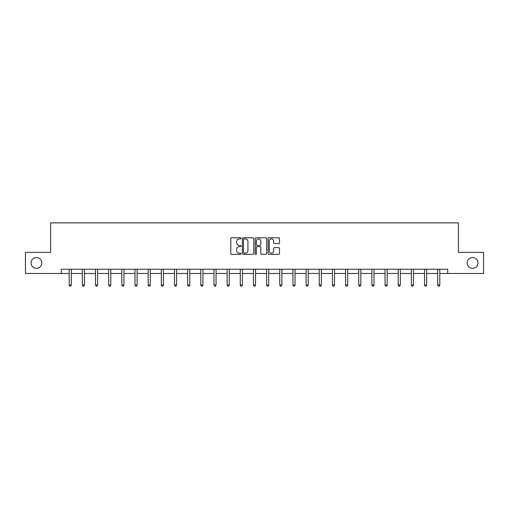 <?xml version="1.0" encoding="UTF-8"?>
<svg xmlns="http://www.w3.org/2000/svg" width="509" height="509" viewBox="0 0 509 509"><rect width="100%" height="100%" fill="white"/><g stroke="black" fill="none" stroke-linecap="round" stroke-linejoin="round"><path stroke-width="0.76" d="M241.005 238.352A0.579 0.579 0 0 0 240.42 237.773L231.627 237.773A0.827 0.827 0 0 0 230.793 238.6L230.793 253.507A0.827 0.827 0 0 0 231.627 254.335L240.42 254.335A0.579 0.579 0 0 0 241.005 253.756A0.579 0.579 0 0 0 240.42 253.177L239.281 253.177A2.647 2.647 0 0 1 236.634 250.53L236.634 249.283A2.647 2.647 0 0 1 239.281 246.636L240.42 246.636A0.579 0.579 0 0 0 241.005 246.057A0.579 0.579 0 0 0 240.42 245.478L239.281 245.478A2.647 2.647 0 0 1 236.634 242.825L236.634 241.584A2.647 2.647 0 0 1 239.281 238.931L240.42 238.931A0.579 0.579 0 0 0 241.005 238.352M467.186 262.93A5.402 5.402 0 0 0 472.581 268.326A5.402 5.402 0 0 0 477.983 262.93A5.402 5.402 0 0 0 472.581 257.529A5.402 5.402 0 0 0 467.186 262.93M31.017 262.93A5.402 5.402 0 0 0 36.419 268.326A5.402 5.402 0 0 0 41.814 262.93A5.402 5.402 0 0 0 36.419 257.529A5.402 5.402 0 0 0 31.017 262.93M278.703 243.614A0.827 0.827 0 0 0 279.53 242.787L279.53 238.6A0.827 0.827 0 0 0 278.703 237.773L268.93 237.773A0.827 0.827 0 0 0 268.103 238.6L268.103 253.507A0.827 0.827 0 0 0 268.93 254.335L278.703 254.335A0.827 0.827 0 0 0 279.53 253.507L279.53 248.456A0.827 0.827 0 0 0 278.703 247.628L274.516 247.628A0.827 0.827 0 0 0 273.689 248.456L273.689 250.962A2.214 2.214 0 0 1 271.475 253.177A2.214 2.214 0 0 1 269.261 250.962L269.261 241.151A2.214 2.214 0 0 1 271.475 238.931A2.214 2.214 0 0 1 273.689 241.151L273.689 242.787A0.827 0.827 0 0 0 274.516 243.614L278.703 243.614M61.303 273.473L25.45 273.473L25.45 252.381L50.588 252.381L50.588 222.853L458.412 222.853L458.412 252.381L483.55 252.381L483.55 273.473L447.697 273.473L447.697 269.255L61.303 269.255L61.303 273.473L69.192 273.473M253.775 238.6A0.827 0.827 0 0 0 252.948 237.773L243.175 237.773A0.827 0.827 0 0 0 242.348 238.6L242.348 253.507A0.827 0.827 0 0 0 243.175 254.335L252.948 254.335A0.827 0.827 0 0 0 253.775 253.507L253.775 238.6M256.052 237.773L265.825 237.773A0.827 0.827 0 0 1 266.652 238.6L266.652 253.507A0.827 0.827 0 0 1 265.825 254.335L261.645 254.335A0.827 0.827 0 0 1 260.812 253.507L260.812 247.463A0.827 0.827 0 0 0 259.984 246.636L257.21 246.636A0.827 0.827 0 0 0 256.383 247.463L256.383 253.756A0.579 0.579 0 0 1 255.804 254.335A0.579 0.579 0 0 1 255.225 253.756L255.225 238.6A0.827 0.827 0 0 1 256.052 237.773M71.305 273.473L82.356 273.473M84.462 273.473L95.514 273.473M97.626 273.473L108.678 273.473M110.784 273.473L121.836 273.473M123.948 273.473L135 273.473M137.106 273.473L148.157 273.473M150.27 273.473L161.321 273.473M163.427 273.473L174.479 273.473M176.591 273.473L187.643 273.473M189.749 273.473L200.8 273.473M202.913 273.473L213.965 273.473M216.071 273.473L227.122 273.473M229.235 273.473L240.286 273.473M242.392 273.473L253.444 273.473M255.556 273.473L266.608 273.473M268.714 273.473L279.765 273.473M281.878 273.473L292.929 273.473M295.035 273.473L306.087 273.473M308.2 273.473L319.251 273.473M321.357 273.473L332.409 273.473M334.521 273.473L345.573 273.473M347.679 273.473L358.73 273.473M360.843 273.473L371.894 273.473M374 273.473L385.052 273.473M387.164 273.473L398.216 273.473M400.322 273.473L411.374 273.473M413.486 273.473L424.538 273.473M426.644 273.473L437.695 273.473M439.808 273.473L447.697 273.473M244.085 238.931A0.579 0.579 0 0 0 243.506 239.516L243.506 252.598A0.579 0.579 0 0 0 244.085 253.177L245.287 253.177A2.647 2.647 0 0 0 247.94 250.53L247.94 241.584A2.647 2.647 0 0 0 245.287 238.931L244.085 238.931M260.812 241.19A2.214 2.214 0 0 0 258.597 238.976A2.214 2.214 0 0 0 256.383 241.19L256.383 244.644A0.827 0.827 0 0 0 257.21 245.478L259.984 245.478A0.827 0.827 0 0 0 260.812 244.644L260.812 241.19M71.413 269.255L71.362 269.382A0.846 0.846 0 0 0 71.305 269.694L71.305 285.046L69.192 285.046L69.192 269.694A0.846 0.846 0 0 0 69.135 269.382L69.084 269.255M71.305 285.046L70.668 286.147L69.828 286.147L69.192 285.046M84.577 269.255L84.526 269.382A0.846 0.846 0 0 0 84.462 269.694L84.462 285.046L82.356 285.046L82.356 269.694A0.846 0.846 0 0 0 82.293 269.382L82.242 269.255M84.462 285.046L83.832 286.147L82.986 286.147L82.356 285.046M97.734 269.255L97.683 269.382A0.846 0.846 0 0 0 97.626 269.694L97.626 285.046L95.514 285.046L95.514 269.694A0.846 0.846 0 0 0 95.457 269.382L95.406 269.255M97.626 285.046L96.99 286.147L96.15 286.147L95.514 285.046M110.898 269.255L110.847 269.382A0.846 0.846 0 0 0 110.784 269.694L110.784 285.046L108.678 285.046L108.678 269.694A0.846 0.846 0 0 0 108.614 269.382L108.563 269.255M110.784 285.046L110.154 286.147L109.308 286.147L108.678 285.046M124.056 269.255L124.005 269.382A0.846 0.846 0 0 0 123.948 269.694L123.948 285.046L121.836 285.046L121.836 269.694A0.846 0.846 0 0 0 121.778 269.382L121.727 269.255M123.948 285.046L123.312 286.147L122.472 286.147L121.836 285.046M137.22 269.255L137.169 269.382A0.846 0.846 0 0 0 137.106 269.694L137.106 285.046L135 285.046L135 269.694A0.846 0.846 0 0 0 134.936 269.382L134.885 269.255M137.106 285.046L136.476 286.147L135.629 286.147L135 285.046M150.378 269.255L150.327 269.382A0.846 0.846 0 0 0 150.27 269.694L150.27 285.046L148.157 285.046L148.157 269.694A0.846 0.846 0 0 0 148.1 269.382L148.049 269.255M150.27 285.046L149.633 286.147L148.793 286.147L148.157 285.046M163.542 269.255L163.491 269.382A0.846 0.846 0 0 0 163.427 269.694L163.427 285.046L161.321 285.046L161.321 269.694A0.846 0.846 0 0 0 161.258 269.382L161.207 269.255M163.427 285.046L162.797 286.147L161.951 286.147L161.321 285.046M176.699 269.255L176.648 269.382A0.846 0.846 0 0 0 176.591 269.694L176.591 285.046L174.479 285.046L174.479 269.694A0.846 0.846 0 0 0 174.422 269.382L174.371 269.255M176.591 285.046L175.955 286.147L175.115 286.147L174.479 285.046M189.863 269.255L189.812 269.382A0.846 0.846 0 0 0 189.749 269.694L189.749 285.046L187.643 285.046L187.643 269.694A0.846 0.846 0 0 0 187.579 269.382L187.528 269.255M189.749 285.046L189.119 286.147L188.273 286.147L187.643 285.046M203.021 269.255L202.97 269.382A0.846 0.846 0 0 0 202.913 269.694L202.913 285.046L200.8 285.046L200.8 269.694A0.846 0.846 0 0 0 200.743 269.382L200.692 269.255M202.913 285.046L202.277 286.147L201.437 286.147L200.8 285.046M216.185 269.255L216.134 269.382A0.846 0.846 0 0 0 216.071 269.694L216.071 285.046L213.965 285.046L213.965 269.694A0.846 0.846 0 0 0 213.901 269.382L213.85 269.255M216.071 285.046L215.441 286.147L214.594 286.147L213.965 285.046M229.343 269.255L229.292 269.382A0.846 0.846 0 0 0 229.235 269.694L229.235 285.046L227.122 285.046L227.122 269.694A0.846 0.846 0 0 0 227.065 269.382L227.014 269.255M229.235 285.046L228.598 286.147L227.758 286.147L227.122 285.046M242.507 269.255L242.456 269.382A0.846 0.846 0 0 0 242.392 269.694L242.392 285.046L240.286 285.046L240.286 269.694A0.846 0.846 0 0 0 240.223 269.382L240.172 269.255M242.392 285.046L241.762 286.147L240.916 286.147L240.286 285.046M255.664 269.255L255.613 269.382A0.846 0.846 0 0 0 255.556 269.694L255.556 285.046L253.444 285.046L253.444 269.694A0.846 0.846 0 0 0 253.387 269.382L253.336 269.255M255.556 285.046L254.92 286.147L254.08 286.147L253.444 285.046M268.828 269.255L268.777 269.382A0.846 0.846 0 0 0 268.714 269.694L268.714 285.046L266.608 285.046L266.608 269.694A0.846 0.846 0 0 0 266.544 269.382L266.493 269.255M268.714 285.046L268.084 286.147L267.238 286.147L266.608 285.046M281.986 269.255L281.935 269.382A0.846 0.846 0 0 0 281.878 269.694L281.878 285.046L279.765 285.046L279.765 269.694A0.846 0.846 0 0 0 279.708 269.382L279.657 269.255M281.878 285.046L281.242 286.147L280.402 286.147L279.765 285.046M295.15 269.255L295.099 269.382A0.846 0.846 0 0 0 295.035 269.694L295.035 285.046L292.929 285.046L292.929 269.694A0.846 0.846 0 0 0 292.866 269.382L292.815 269.255M295.035 285.046L294.406 286.147L293.559 286.147L292.929 285.046M308.308 269.255L308.257 269.382A0.846 0.846 0 0 0 308.2 269.694L308.2 285.046L306.087 285.046L306.087 269.694A0.846 0.846 0 0 0 306.03 269.382L305.979 269.255M308.2 285.046L307.563 286.147L306.723 286.147L306.087 285.046M321.472 269.255L321.421 269.382A0.846 0.846 0 0 0 321.357 269.694L321.357 285.046L319.251 285.046L319.251 269.694A0.846 0.846 0 0 0 319.188 269.382L319.137 269.255M321.357 285.046L320.727 286.147L319.881 286.147L319.251 285.046M334.629 269.255L334.578 269.382A0.846 0.846 0 0 0 334.521 269.694L334.521 285.046L332.409 285.046L332.409 269.694A0.846 0.846 0 0 0 332.352 269.382L332.301 269.255M334.521 285.046L333.885 286.147L333.045 286.147L332.409 285.046M347.793 269.255L347.742 269.382A0.846 0.846 0 0 0 347.679 269.694L347.679 285.046L345.573 285.046L345.573 269.694A0.846 0.846 0 0 0 345.509 269.382L345.458 269.255M347.679 285.046L347.049 286.147L346.203 286.147L345.573 285.046M360.951 269.255L360.9 269.382A0.846 0.846 0 0 0 360.843 269.694L360.843 285.046L358.73 285.046L358.73 269.694A0.846 0.846 0 0 0 358.673 269.382L358.622 269.255M360.843 285.046L360.207 286.147L359.367 286.147L358.73 285.046M374.115 269.255L374.064 269.382A0.846 0.846 0 0 0 374 269.694L374 285.046L371.894 285.046L371.894 269.694A0.846 0.846 0 0 0 371.831 269.382L371.78 269.255M374 285.046L373.371 286.147L372.524 286.147L371.894 285.046M387.273 269.255L387.222 269.382A0.846 0.846 0 0 0 387.164 269.694L387.164 285.046L385.052 285.046L385.052 269.694A0.846 0.846 0 0 0 384.995 269.382L384.944 269.255M387.164 285.046L386.528 286.147L385.688 286.147L385.052 285.046M400.437 269.255L400.386 269.382A0.846 0.846 0 0 0 400.322 269.694L400.322 285.046L398.216 285.046L398.216 269.694A0.846 0.846 0 0 0 398.153 269.382L398.102 269.255M400.322 285.046L399.692 286.147L398.846 286.147L398.216 285.046M413.594 269.255L413.543 269.382A0.846 0.846 0 0 0 413.486 269.694L413.486 285.046L411.374 285.046L411.374 269.694A0.846 0.846 0 0 0 411.317 269.382L411.266 269.255M413.486 285.046L412.85 286.147L412.01 286.147L411.374 285.046M426.758 269.255L426.707 269.382A0.846 0.846 0 0 0 426.644 269.694L426.644 285.046L424.538 285.046L424.538 269.694A0.846 0.846 0 0 0 424.474 269.382L424.423 269.255M426.644 285.046L426.014 286.147L425.168 286.147L424.538 285.046M439.916 269.255L439.865 269.382A0.846 0.846 0 0 0 439.808 269.694L439.808 285.046L437.695 285.046L437.695 269.694A0.846 0.846 0 0 0 437.638 269.382L437.587 269.255M439.808 285.046L439.172 286.147L438.332 286.147L437.695 285.046"/></g></svg>
